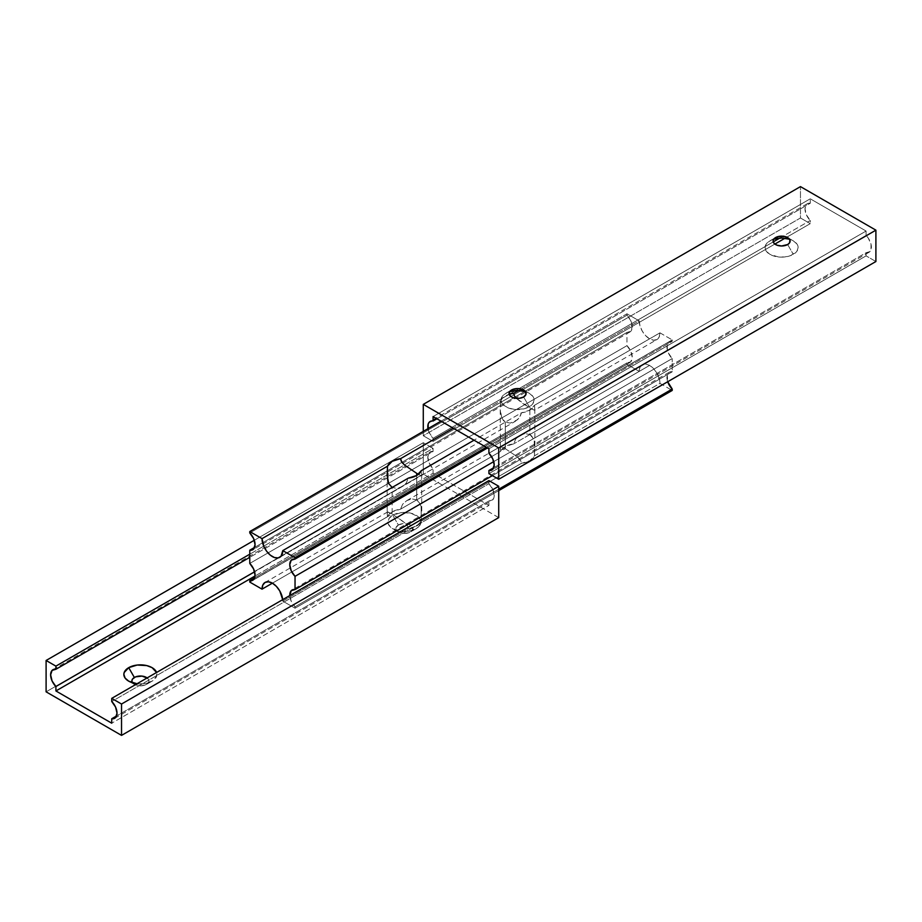 <?xml version="1.0" encoding="UTF-8"?>
<svg xmlns="http://www.w3.org/2000/svg" width="922" height="922" viewBox="0 0 922 922"><rect width="100%" height="100%" fill="white"/><g stroke="black" fill="none" stroke-linecap="round" stroke-linejoin="round"><path stroke-width="0.69" stroke-dasharray="4.61 3.46" d="M132.491 682.799A8.54 4.933 0 0 0 134.358 684.424A8.54 4.933 0 0 0 146.425 684.424L152.084 681.162A16.538 9.543 180 0 1 137.032 683.755L143.625 683.778L152.084 681.162L156.613 676.275L156.59 672.461A16.538 9.543 180 0 1 152.084 681.162L145.134 685.034L140.398 685.864L134.358 684.424L132.03 681.9M398.385 525.021A8.54 4.933 0 0 0 398.385 531.994A8.54 4.933 0 0 0 410.463 531.994L416.11 528.721A16.538 9.543 180 0 1 392.726 528.721A16.538 9.543 180 0 1 392.726 515.225L398.385 525.021L402.753 523.673L407.685 523.95L410.463 525.021L412.791 527.545L412.307 530.392L409.161 532.605L404.424 533.435L399.675 532.605L396.057 529.47L396.057 527.545L398.385 525.021L392.726 515.225L389.142 518.325L387.885 521.979L388.208 523.834L390.674 527.28L398.097 530.795L404.424 531.521L410.751 530.795L418.173 527.28L420.639 523.834L420.639 520.112L418.173 516.666L410.751 513.151L401.197 512.609L392.726 515.225A16.538 9.543 180 0 1 416.11 515.225A16.538 9.543 180 0 1 416.11 528.721L410.463 531.994A8.54 4.933 0 0 0 410.463 525.021A8.54 4.933 0 0 0 398.385 525.021M46.1 691.834L423.279 474.069L423.279 442.71L254.299 540.269L423.279 442.71L433.086 448.369L249.781 554.203L433.086 448.369L433.086 451.503L249.781 557.337L433.086 451.503A11.202 6.466 -120 0 0 430.125 451.953A11.202 6.466 -120 0 0 433.086 468.756L254.61 571.801L433.086 468.756L433.086 473.193L255.014 576.008L433.086 473.193L488.914 505.429L111.735 723.194L488.914 505.429L488.914 500.98L116.552 715.956L488.914 500.98A11.202 6.466 -120 0 0 491.875 500.531A11.202 6.466 -120 0 0 488.914 483.739L111.735 701.504L488.914 483.739L488.914 480.604L488.914 483.739L492.74 489.282L494.192 495.402L492.74 499.851L488.914 500.98L488.914 505.429L433.086 473.193L433.086 468.756L429.26 463.201L427.808 457.082L429.26 452.644L433.086 451.503L433.086 448.369L423.279 442.71L423.279 474.069L46.1 691.834M498.721 517.622L423.279 474.069L498.721 517.622M146.425 677.463L148.281 679.053L148.926 680.943L148.281 682.833L146.425 684.424A8.54 4.933 0 0 0 147.14 677.924M416.11 528.721L410.463 531.994M152.084 681.162L146.425 684.424M500.243 409.771L500.911 415.661L503.354 420.513L505.314 422.126L510.212 423.106L517.496 419.74L520.215 416.583L521.414 412.837L529.839 410.152L534.483 405.288L534.875 409.933L533.273 409.794L522.371 403.283L515.732 397.82L529.839 407.973L529.839 434.539L524.941 433.571L519.916 435.311L515.732 438.941L513.738 443.839A17.334 10.004 0 0 0 500.669 451.377L500.392 446.582L505.314 448.691L505.314 422.126L501.879 418.288L500.243 409.656L500.392 446.582M500.669 400.863A17.334 10.004 180 0 1 509.163 394.328L502.398 398.235L500.669 400.863L500.554 403.652L500.669 400.863L453.267 428.223L500.669 400.863M500.335 406.706L500.554 403.652L500.335 406.706M500.335 447.838L500.669 451.377L400.586 509.163L402.58 504.276L406.763 500.634L411.788 498.894L416.686 499.874L418.657 501.499L421.089 506.339L421.331 521.137L521.414 463.351L520.215 459.871L517.496 456.955L505.314 448.691L416.686 499.874L416.686 475.475L416.686 499.874L411.788 498.894L406.763 500.634L402.58 504.276L400.586 509.163A17.334 10.004 0 0 0 387.517 516.712L387.24 511.906L392.161 514.027L392.161 487.461L397.059 488.43L402.084 486.689L406.268 483.059L408.262 478.161L406.268 483.059L402.084 486.689L397.059 488.43L392.161 487.461L392.161 514.027L272.405 583.165L392.161 514.027L387.759 511.871L387.182 513.162L387.09 474.98M534.518 454.465L534.483 455.814L659.968 383.368A14.671 8.471 -120 0 0 649.595 365.4L529.839 434.539L531.81 436.175L534.241 441.016L534.518 454.465M282.708 599.646A14.671 8.471 60 0 1 282.777 601.132L408.262 528.686L407.697 526.289L405.357 523.212L392.161 514.027L404.343 522.29L407.697 526.289L408.262 528.686L282.777 601.132L295.04 608.209L498.721 490.619L295.04 608.209L295.04 606.814L498.721 489.225L295.04 606.814A11.202 6.466 60 0 1 289.773 595.577M387.182 513.162L387.517 516.712L392.161 511.848L400.586 509.163L500.669 451.377L505.314 446.525L513.738 443.839L515.732 438.941L519.916 435.311L524.941 433.571L529.839 434.539L649.595 365.4L653.56 368.604L656.925 373.145L659.172 378.331L659.968 383.368L672.219 390.444L659.968 383.368L534.483 455.814L529.839 460.677L521.414 463.351L421.331 521.137L421.089 506.339L420.121 503.723L416.686 499.874L505.314 448.691L500.911 446.536M406.763 500.634L500.416 446.559M656.925 339.561A14.671 8.471 -120 0 0 659.968 332.842L659.172 336.968L656.925 339.561L653.56 340.218L649.595 338.835L645.619 335.631L642.254 331.09L640.006 325.904L639.223 320.868L626.96 313.791L441.004 421.147L626.96 313.791L626.96 315.186L630.786 320.741L632.238 326.861L630.786 331.298L626.96 332.427L626.96 345.669L630.786 351.224L632.238 357.344L630.786 361.781L626.96 362.922L626.96 364.317L639.223 371.393L640.006 367.267L642.254 364.674L645.619 364.017L649.595 365.4A14.671 8.471 -120 0 0 642.254 364.674A14.671 8.471 -120 0 0 639.223 371.393L513.738 443.839L639.223 371.393L626.96 364.317L249.781 582.082L626.96 364.317L626.96 362.922L254.61 577.898L626.96 362.922A11.202 6.466 -120 0 0 629.922 362.473A11.202 6.466 -120 0 0 626.96 345.669L249.781 563.434L626.96 345.669L626.96 332.427L254.61 547.403L626.96 332.427A11.202 6.466 -120 0 0 629.922 331.989A11.202 6.466 -120 0 0 626.96 315.186L249.781 532.951L626.96 315.186L626.96 313.791L639.223 320.868L518.613 390.502L639.223 320.868A14.671 8.471 -120 0 0 645.619 335.631A14.671 8.471 -120 0 0 656.925 339.561L534.737 410.106L534.483 405.288L659.968 332.842L534.483 405.288A17.334 10.004 180 0 1 521.414 412.837L474.012 440.209L521.414 412.837L519.42 417.724L515.237 421.366L510.212 423.106L505.314 422.126L505.314 448.691L517.496 456.955L520.849 460.954L521.414 463.351A17.334 10.004 0 0 0 534.483 455.814L534.241 441.016L533.285 438.388L529.839 434.539L529.839 407.973L534.241 410.129M421.585 475.441L515.237 421.366M418.646 474.392L420.121 475.118L418.646 474.392M421.561 473.551L421.446 472.767L421.561 473.551M421.366 471.787L421.331 470.623L421.366 471.787M387.517 516.712L272.405 583.165L387.517 516.712M387.759 511.871L265.075 582.439M279.746 557.326L402.084 486.689M519.916 435.311L642.254 364.674M421.331 521.137L416.686 526.001L408.262 528.686A17.334 10.004 0 0 0 421.331 521.137M672.219 371.808A11.202 6.466 -120 0 0 669.257 372.246A11.202 6.466 -120 0 0 667.701 381.731L667.309 374.828L670.087 371.9L672.219 371.808L492.383 475.637L672.219 371.808L672.219 358.566L672.219 371.808M493.743 461.611L672.219 358.566L493.743 461.611M672.219 341.313A11.202 6.466 -120 0 0 669.257 341.762A11.202 6.466 -120 0 0 672.219 358.566L668.392 353.011L667.309 349.876L667.309 344.332L670.087 341.417L672.219 341.313L487.473 447.977L672.219 341.313L672.219 339.918L672.219 341.313M486.274 447.285L672.219 339.918L486.274 447.285M659.968 332.842L672.219 339.918L659.968 332.842M282.581 598.678L282.777 601.132L295.04 608.209L295.04 606.814L291.214 601.259L289.762 595.139M421.665 474.162L421.757 512.217M534.818 408.838L534.91 446.893M769.916 240.838L775.575 237.576L769.916 240.838L773.696 239.201A16.538 9.543 0 0 0 769.916 240.838L769.916 240.838A16.538 9.543 0 0 0 769.916 254.345A16.538 9.543 0 0 0 793.3 254.345A16.538 9.543 0 0 0 793.3 240.838A16.538 9.543 0 0 0 789.509 239.201L793.3 240.838L796.885 243.938L798.141 247.592L796.885 251.245L790.788 255.532L784.829 256.95L778.375 256.95L769.916 254.345L766.332 251.245L765.064 247.592L765.387 245.725L767.853 242.29L775.575 237.576M787.642 244.537L793.3 254.345L787.642 244.537M505.89 393.279L511.537 390.006L505.89 393.279L509.67 391.643A16.538 9.543 0 0 0 505.89 393.279L505.89 393.279A16.538 9.543 0 0 0 505.89 406.775A16.538 9.543 0 0 0 529.274 406.775A16.538 9.543 0 0 0 529.274 393.279A16.538 9.543 0 0 0 525.482 391.643L529.274 393.279L532.858 396.368L534.115 400.021L532.858 403.675L529.274 406.775L523.903 408.849L514.349 409.391L508.391 407.962L503.827 405.334L501.361 401.888L501.038 400.021L502.306 396.368L503.827 394.72L511.537 390.006M523.615 396.979L529.274 406.775L523.615 396.979M423.279 431.381L423.279 435.737L800.469 217.972L800.469 186.613L800.469 217.972L423.279 435.737L433.086 441.396L774.86 244.076L433.086 441.396L433.086 438.261L773.201 241.91L433.086 438.261A11.202 6.466 60 0 1 427.992 428.661L429.26 432.718L433.086 438.261L433.086 441.396L423.279 435.737L423.279 431.381M784.968 238.245L810.265 223.643L800.469 217.972L810.265 223.643L784.968 238.245M779.782 238.107L810.265 220.496L810.265 223.643L810.265 220.496L779.782 238.107M810.265 203.255A11.202 6.466 -120 0 0 807.315 203.704A11.202 6.466 -120 0 0 810.265 220.496L806.439 214.953L804.987 208.833L806.439 204.384L808.133 203.347L810.265 203.255L436.936 418.795L810.265 203.255L810.265 198.806L810.265 203.255M433.086 416.571L810.265 198.806L433.086 416.571M488.914 448.807L866.092 231.042L810.265 198.806L866.092 231.042L488.914 448.807M488.914 453.244L866.092 235.479L866.092 231.042L866.092 235.479L488.914 453.244M866.092 252.732A11.202 6.466 -120 0 0 869.054 252.282A11.202 6.466 -120 0 0 866.092 235.479L868.236 238.049L871.002 244.169L871.002 249.712L869.919 251.602L866.092 252.732L493.743 467.708L866.092 252.732L866.092 255.867L866.092 252.732M488.914 473.631L866.092 255.867L488.914 473.631M875.9 261.525L866.092 255.867L875.9 261.525M134.358 684.424L128.7 681.162M398.385 531.994L392.726 528.721M52.946 669.718L430.125 451.953M114.685 718.296L491.875 500.531M629.922 331.989L252.743 549.754M629.922 362.473L252.743 580.238M669.257 372.246L292.078 590.011M669.257 341.762L292.078 559.527M787.642 237.576L793.3 240.838M523.615 390.006L529.274 393.279M807.315 203.704L430.125 421.469M869.054 252.282L491.875 470.047"/><path stroke-width="1.38" d="M137.032 683.755A16.538 9.543 180 0 1 128.7 681.162A16.538 9.543 180 0 1 128.7 667.655L134.358 677.463A8.54 4.933 0 0 0 132.491 682.799M254.299 540.269L46.1 660.475L46.1 691.834L121.531 735.387L121.531 704.028L111.735 698.357L111.735 701.504A11.202 6.466 60 0 1 114.685 718.296A11.202 6.466 60 0 1 111.735 718.745L111.735 723.194L55.908 690.958L55.908 686.521A11.202 6.466 60 0 1 52.946 669.718A11.202 6.466 60 0 1 55.908 669.268L55.908 666.133L46.1 660.475L254.299 540.269M249.781 554.203L55.908 666.133L249.781 554.203M249.781 557.337L55.908 669.268L249.781 557.337M254.61 571.801L55.908 686.521L254.61 571.801M255.014 576.008L55.908 690.958L255.014 576.008M156.613 672.541L152.084 667.655L146.725 665.592L137.171 665.05L128.7 667.655L124.182 672.541L123.859 674.408L125.115 678.062L128.7 681.162L137.171 683.778M116.552 715.956L111.735 718.745L116.552 715.956M488.914 480.604L111.735 698.357L488.914 480.604L498.721 486.263L121.531 704.028L498.721 486.263L498.721 517.622L121.531 735.387L498.721 517.622L498.721 486.263L488.914 480.604M132.514 682.833L131.858 680.943L132.514 679.053L135.649 676.84L142.057 676.114L147.497 678.2M46.1 660.475L55.908 666.133L55.908 669.268L52.081 670.398L50.629 674.846L52.081 680.966L55.908 686.521L55.908 690.958L111.735 723.194L111.735 718.745L115.561 717.616L117.013 713.167L115.561 707.047L111.735 701.504L111.735 698.357L121.531 704.028L121.531 735.387L46.1 691.834L46.1 660.475M147.14 677.924A8.54 4.933 0 0 0 134.358 677.463L128.7 667.655A16.538 9.543 180 0 1 145.123 665.258A16.538 9.543 180 0 1 156.59 672.461M515.732 397.82L514.303 395.711L515.732 397.82M513.738 393.314L514.303 395.711L513.738 393.314L518.613 390.502L513.738 393.314L509.198 394.316A17.334 10.004 180 0 1 513.738 393.314M418.646 474.392L416.686 473.309L416.686 475.475L421.331 470.623L474.012 440.209L421.331 470.623A17.334 10.004 180 0 1 408.262 478.161L282.777 550.607A14.671 8.471 60 0 1 279.746 557.326A14.671 8.471 60 0 1 268.44 553.396A14.671 8.471 60 0 1 262.032 538.632L387.517 466.186A17.334 10.004 180 0 1 400.586 458.649L401.151 461.046L404.504 465.045L416.686 473.309L404.504 465.045L401.785 462.129L400.586 458.649L453.267 428.223L400.586 458.649L392.161 461.323L387.517 466.186L387.401 468.987L387.517 466.186L262.032 538.632L249.781 531.556L249.781 532.951A11.202 6.466 60 0 1 252.743 549.754A11.202 6.466 60 0 1 249.781 550.192L254.61 547.403L249.781 550.192L249.781 563.434A11.202 6.466 60 0 1 252.743 580.238A11.202 6.466 60 0 1 249.781 580.687L254.61 577.898L249.781 580.687L249.781 582.082L262.032 589.158A14.671 8.471 60 0 1 265.075 582.439A14.671 8.471 60 0 1 272.405 583.165A14.671 8.471 60 0 1 282.708 599.646L279.746 590.91L276.381 586.369L272.405 583.165L262.032 589.158L272.405 583.165L268.44 581.782L265.075 582.439L262.828 585.032L262.032 589.158L249.781 582.082L249.781 580.687L253.608 579.546L255.06 575.109L253.608 568.989L249.781 563.434L249.781 550.192L253.608 549.063L255.06 544.625L253.608 538.506L249.781 532.951L249.781 531.556L441.004 421.147L249.781 531.556L262.032 538.632L263.784 546.297L266.642 551.252L270.388 555.205L274.433 557.533L278.167 557.902L281.037 556.254L282.777 550.607L408.262 478.161L416.686 475.475L416.686 473.309L418.45 474.288M387.09 475.107L388.727 483.624L392.161 487.461L388.727 483.624L387.759 480.984L387.401 468.987L387.09 475.003M498.721 490.619L672.219 390.444L498.721 490.619M498.721 489.225L672.219 389.049L672.219 390.444L672.219 389.049L498.721 489.225M667.701 381.731A11.202 6.466 -120 0 0 672.219 389.049L667.701 381.731M295.04 589.573L492.383 475.637L295.04 589.573L295.04 576.331L493.743 461.611L295.04 576.331A11.202 6.466 60 0 1 292.078 559.527A11.202 6.466 60 0 1 295.04 559.078L487.473 447.977L295.04 559.078L295.04 557.683L486.274 447.285L295.04 557.683L282.777 550.607L295.04 557.683L295.04 559.078L291.214 560.219L289.762 564.656L291.214 570.776L295.04 576.331L295.04 589.573A11.202 6.466 60 0 0 292.078 590.011A11.202 6.466 60 0 0 289.773 595.577L291.214 590.702L295.04 589.573M775.575 237.576A8.54 4.933 180 0 1 787.642 237.576A8.54 4.933 180 0 1 787.642 244.537L789.486 242.947L789.97 240.1L787.642 237.576L784.876 236.505L778.341 236.505L774.503 238.325L773.235 240.1L773.719 242.947L776.866 245.16L781.602 245.99L787.642 244.537A8.54 4.933 180 0 1 775.575 244.537A8.54 4.933 180 0 1 775.575 237.576L775.575 237.576M789.509 239.201A16.538 9.543 0 0 0 773.696 239.201L781.602 238.049L789.509 239.201M511.537 390.006A8.54 4.933 180 0 1 523.615 390.006A8.54 4.933 180 0 1 523.615 396.979L525.943 394.455L525.459 391.608A16.538 9.543 0 0 0 509.67 391.643L517.576 390.479L525.482 391.643L522.325 389.395L517.576 388.565L512.839 389.395L509.693 391.608L509.209 394.455L511.537 396.979L514.315 398.05L519.247 398.327L523.615 396.979A8.54 4.933 180 0 1 511.537 396.979A8.54 4.933 180 0 1 511.537 390.006L511.537 390.006M800.469 186.613L423.279 404.378L423.279 431.381L423.279 404.378L800.469 186.613L875.9 230.166L875.9 261.525L498.721 479.29L875.9 261.525L875.9 230.166L498.721 447.931L875.9 230.166L800.469 186.613M774.86 244.076L784.968 238.245L774.86 244.076M773.201 241.91L779.782 238.107L773.201 241.91M428.177 429.583L428.177 424.039L429.26 422.149L436.936 418.795L433.086 421.02L433.086 416.571L488.914 448.807L488.914 453.244A11.202 6.466 60 0 1 491.875 470.047A11.202 6.466 60 0 1 488.914 470.497L493.743 467.708L488.914 470.497L488.914 473.631L498.721 479.29L498.721 447.931L423.279 404.378L498.721 447.931L498.721 479.29L488.914 473.631L488.914 470.497L492.74 469.356L494.192 464.918L492.74 458.799L488.914 453.244L488.914 448.807L433.086 416.571L433.086 421.02A11.202 6.466 60 0 0 430.125 421.469A11.202 6.466 60 0 0 427.992 428.661"/></g></svg>

